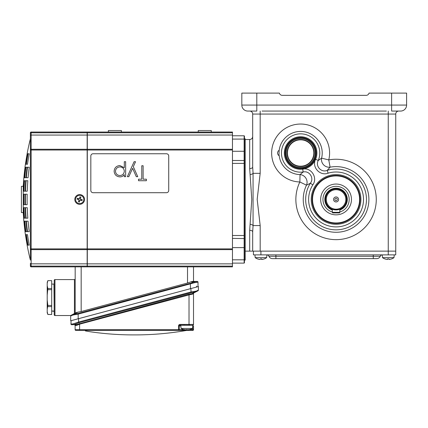 <?xml version="1.0" encoding="UTF-8"?>
<svg xmlns="http://www.w3.org/2000/svg" width="428" height="428" viewBox="0 0 428 428"><rect width="100%" height="100%" fill="white"/><g stroke="black" fill="none" stroke-linecap="round" stroke-linejoin="round"><path stroke-width="0.64" d="M191.776 281.544L187.523 283.026L187.523 266.858L232.463 266.858L232.463 263.862L87.162 263.862L87.162 132.038L232.463 132.038L232.463 263.862M87.162 266.858L87.162 263.862M87.162 249.631L232.463 249.631M87.162 135.034L232.463 135.034M87.162 149.265L232.463 149.265M232.463 160.5L244.147 160.5L244.147 151.271L244.447 151.239L244.147 151.271L244.147 139.089L244.447 139.453L244.447 259.443L244.147 259.807L232.463 259.807M232.463 263.113L244.147 263.113L244.447 262.813L244.447 254.911L244.447 260.117L245.196 260.117L245.196 138.779L244.447 138.779L244.447 143.985L244.447 136.083L244.147 135.783L244.147 139.089L232.463 139.089M244.447 157.467L244.447 238.589L232.463 238.396M244.147 263.113L244.147 247.625L232.463 247.625M244.147 151.271L232.463 151.271M232.463 235.496L244.147 235.496L244.147 247.625L244.447 247.657M74.804 199.448A4.869 4.869 0 0 1 79.672 194.579A4.869 4.869 0 0 1 84.541 199.448A4.869 4.869 0 0 1 79.672 204.316A4.869 4.869 0 0 1 74.804 199.448M23.347 191.209L23.738 191.209A248.754 248.754 0 0 1 24.305 180.723L23.738 180.723A249.321 249.321 0 0 0 23.347 186.94L23.486 191.209M23.347 214.428L23.401 214.428A249.401 249.401 0 0 0 23.658 218.173A249.401 249.401 0 0 1 23.347 213.481L23.347 214.428A249.454 249.454 0 0 1 23.24 212.556L23.24 186.341A249.454 249.454 0 0 1 23.347 184.468L23.347 185.415A249.401 249.401 0 0 1 23.658 180.723L23.658 180.723M23.604 180.723A249.454 249.454 0 0 1 23.845 177.727L23.845 177.727M25.043 167.241A249.401 249.401 0 0 0 23.898 177.727A249.401 249.401 0 0 1 25.043 167.241L25.043 167.241M24.985 167.241A249.454 249.454 0 0 1 25.396 164.245L25.396 164.245M27.173 153.759A249.401 249.401 0 0 0 25.45 164.245A249.401 249.401 0 0 1 27.173 153.759L27.173 153.759M27.119 153.759A249.454 249.454 0 0 1 30.388 138.779L30.388 150.014L30.388 138.779M23.604 218.173L23.604 218.173A249.454 249.454 0 0 0 23.845 221.169L23.898 221.169A249.401 249.401 0 0 0 25.043 231.655L24.985 231.655A249.454 249.454 0 0 0 25.396 234.651L25.45 234.651A249.401 249.401 0 0 0 27.173 245.137L27.119 245.137A249.454 249.454 0 0 0 30.388 260.117L30.388 132.787A0.749 0.749 0 0 1 31.137 132.038L87.312 132.038L87.312 135.034M87.312 150.014L30.388 150.014A0.749 0.749 0 0 1 31.137 149.265L87.312 149.265L87.312 263.841M24.985 231.655L25.043 231.655A249.401 249.401 0 0 1 23.898 221.169L23.845 221.169M27.119 245.137L27.173 245.137A249.401 249.401 0 0 1 25.45 234.651L25.396 234.651M23.984 177.727L24.551 177.727A248.754 248.754 0 0 1 25.696 167.241L25.124 167.241A249.321 249.321 0 0 0 23.984 177.727L24.551 177.727M23.984 191.209L25.124 191.209A247.368 247.368 0 0 1 25.696 180.723L24.551 180.723A248.508 248.508 0 0 0 23.984 191.209L25.124 191.209M23.898 204.691L25.043 204.691A247.368 247.368 0 0 1 25.043 194.205L23.898 194.205A248.508 248.508 0 0 0 23.898 204.691L25.043 204.691M25.942 231.655L27.092 231.655A247.368 247.368 0 0 1 25.942 221.169L24.797 221.169A248.508 248.508 0 0 0 25.942 231.655L27.092 231.655M27.258 207.687L25.53 207.687A246.961 246.961 0 0 0 26.103 218.173L27.836 218.173A245.233 245.233 0 0 1 27.258 207.687L25.53 207.687M23.347 207.687L23.347 211.956A249.321 249.321 0 0 0 23.738 218.173L24.305 218.173A248.754 248.754 0 0 1 23.738 207.687L23.347 207.687L23.738 207.687M27.173 194.205L25.45 194.205A246.961 246.961 0 0 0 25.45 204.691L27.173 204.691A245.233 245.233 0 0 1 27.173 194.205L25.45 194.205M28.082 245.137L29.243 245.137A247.368 247.368 0 0 1 27.504 234.651L26.349 234.651A248.508 248.508 0 0 0 28.082 245.137L29.243 245.137M27.258 245.137L27.836 245.137A248.754 248.754 0 0 1 26.103 234.651L25.53 234.651A249.321 249.321 0 0 0 27.258 245.137L27.836 245.137M27.504 231.655L29.243 231.655A245.233 245.233 0 0 1 28.082 221.169L26.349 221.169A246.961 246.961 0 0 0 27.504 231.655L29.243 231.655M27.836 153.759L27.258 153.759A249.321 249.321 0 0 0 25.53 164.245L26.103 164.245A248.754 248.754 0 0 1 27.836 153.759L27.258 153.759M29.243 153.759L28.082 153.759A248.508 248.508 0 0 0 26.349 164.245L27.504 164.245A247.368 247.368 0 0 1 29.243 153.759L28.082 153.759M29.243 167.241L27.504 167.241A246.961 246.961 0 0 0 26.349 177.727L28.082 177.727A245.233 245.233 0 0 1 29.243 167.241L27.504 167.241M25.53 191.209L27.258 191.209A245.233 245.233 0 0 1 27.836 180.723L26.103 180.723A246.961 246.961 0 0 0 25.53 191.209L27.258 191.209M23.347 194.205L23.347 204.691L23.658 204.691A248.754 248.754 0 0 1 23.658 194.205L23.347 194.205L23.658 194.205M25.124 231.655L25.696 231.655A248.754 248.754 0 0 1 24.551 221.169L23.984 221.169A249.321 249.321 0 0 0 25.124 231.655L25.696 231.655M24.551 218.173L25.696 218.173A247.368 247.368 0 0 1 25.124 207.687L23.984 207.687A248.508 248.508 0 0 0 24.551 218.173L25.696 218.173M24.797 177.727L25.942 177.727A247.368 247.368 0 0 1 27.092 167.241L25.942 167.241A248.508 248.508 0 0 0 24.797 177.727L25.942 177.727M73.68 319.994L78.174 318.774L70.684 320.781L70.684 315.538L76.163 312.606L75.178 313.13L75.178 266.858L31.137 266.858A0.749 0.749 0 0 1 30.388 266.109L30.388 263.397L31.137 263.841L87.162 263.841M87.312 263.862L87.312 266.858M87.312 249.631L31.137 249.631A0.749 0.749 0 0 1 30.388 248.882L87.312 248.882M30.388 135.499L31.137 135.055L87.162 135.055M87.312 135.055L87.312 149.265M28.082 221.169L26.349 221.169M26.103 164.245L25.53 164.245M26.103 234.651L25.53 234.651M27.504 164.245L26.349 164.245M27.504 234.651L26.349 234.651M28.082 177.727L26.349 177.727M27.173 204.691L25.45 204.691M27.836 180.723L26.103 180.723M23.915 186.94L23.347 186.94M24.305 180.723L23.738 180.723M23.915 211.956L23.347 211.956M24.305 218.173L23.738 218.173M27.836 218.173L26.103 218.173M23.658 204.691L23.347 204.691M24.551 221.169L23.984 221.169M25.942 221.169L24.797 221.169M25.124 207.687L23.984 207.687M25.043 194.205L23.898 194.205M25.696 180.723L24.551 180.723M25.696 167.241L25.124 167.241M27.092 167.241L25.942 167.241M23.24 212.556L21.4 212.556L21.4 186.341L23.24 186.341L21.4 186.341M75.729 198.255A4.12 4.12 0 0 0 78.479 203.391A4.12 4.12 0 0 0 83.615 200.641A4.12 4.12 0 0 0 80.86 195.505A4.12 4.12 0 0 0 75.729 198.255M79.865 200.571A0.508 0.508 0 0 1 80.496 200.229L81.962 200.673L82.256 199.699L80.79 199.255A0.508 0.508 0 0 1 80.453 198.619L80.892 197.158L79.918 196.864L79.48 198.325A0.508 0.508 0 0 1 78.843 198.667L77.382 198.223L77.088 199.197L78.549 199.641A0.508 0.508 0 0 1 78.891 200.277L78.447 201.738L79.421 202.032L79.758 200.539A0.621 0.621 0 0 1 80.528 200.127L81.887 200.534L82.256 199.699M78.447 201.738L79.351 201.898L79.758 200.539M78.581 201.668L78.891 200.277M77.088 199.197L78.581 199.539A0.621 0.621 0 0 1 78.993 200.309M77.222 199.127L77.382 198.223M79.918 196.864L79.581 198.357A0.621 0.621 0 0 1 78.811 198.769L77.452 198.362M79.993 196.998L80.892 197.158M80.758 197.228L80.453 198.619M82.123 199.769L80.764 199.357A0.621 0.621 0 0 1 80.346 198.587M198.009 286.664L198.009 282.17L194.954 282.608L78.174 314.131L78.174 318.774L190.519 288.67L190.332 283.331L194.323 281.908L197.26 281.421L193.515 281.421L193.515 266.858M54.955 279.591L54.955 315.538L70.684 315.538L54.955 315.538A0.749 0.749 0 0 1 54.206 314.789L54.206 280.34A0.749 0.749 0 0 1 54.955 279.591L74.429 279.591A0.749 0.749 0 0 0 75.178 278.842A0.749 0.749 0 0 1 74.429 279.591L74.429 313.531L71.08 315.329A0.749 0.749 0 0 0 70.684 315.987L72.995 314.981M74.429 313.531L75.178 313.13L75.178 307.299M75.178 287.83L75.178 278.842M187.523 266.858L81.17 266.858L81.17 311.525L77.939 312.14L74.215 314.136L77.987 313.435L190.332 283.331M75.178 266.858L81.17 266.858M187.523 283.026L81.17 311.525M194.954 282.608A0.749 0.417 -114.9 0 0 194.323 281.908L190.754 281.908L192.616 281.421L196.158 281.421A0.749 0.626 -90 0 1 196.784 282.17M73.985 314.837L72.172 315.27A0.749 0.572 -118.2 0 1 72.418 314.607L74.215 314.136A0.749 0.417 -95 0 0 73.985 314.837L78.174 314.131L77.987 313.435M76.163 312.606L77.939 312.14M198.009 282.17A0.749 0.749 0 0 0 197.26 281.421A0.749 0.749 0 0 1 198.009 282.17A0.749 0.749 0 0 0 197.26 281.421M196.511 286.091A0.749 0.749 0 0 0 197.42 286.824M75.483 324.782L74.381 324.772A0.749 0.749 0 0 1 75.119 325.521L75.119 329.662L178.535 329.662L178.535 330.411L75.868 330.411L79.613 330.411L75.868 330.411L79.613 330.411L79.613 324.178L76.922 325.296L75.119 325.521M133.557 334.905L135.013 334.905A299.589 299.589 0 0 1 134.285 334.905A299.589 299.589 0 0 1 133.557 334.905A299.589 299.589 0 0 1 89.987 331.721L85.354 330.914M135.013 334.905A299.589 299.589 0 0 0 186.715 330.411L178.535 330.411L192.766 330.411L192.712 325.917M89.971 331.716L88.58 331.475M191.065 292.704L78.715 322.776L73.932 324.563L76.286 324.595L188.834 294.197L192.129 293.629L195.366 291.96L191.065 292.704L190.909 288.568L78.693 318.651L78.527 322.075L190.877 292.003L196.254 291.126L198.389 290.141L198.421 286.557L198.389 290.141A0.749 0.749 0 0 1 197.982 290.799L192.878 293.426M190.909 288.568L198.421 286.557M78.715 322.776L78.527 322.075L73.225 323.835A0.749 0.482 -117.3 0 0 73.932 324.563L71.674 324.734A0.749 0.749 0 0 1 70.936 323.948L71.096 320.69L78.693 318.651M189.92 325.168L180.033 325.168A0.749 0.749 0 0 0 179.284 325.917L179.284 329.662A0.749 0.749 0 0 1 178.535 330.411M184.308 329.662L178.535 329.662L178.535 325.917A1.498 1.498 0 0 1 180.033 324.419L189.021 324.419L189.021 294.897L192.573 294.116L193.515 293.555L193.515 324.419A0.749 0.749 0 0 1 192.766 325.168L192.766 325.917L193.515 325.917L193.515 329.662A0.749 0.749 0 0 1 192.766 330.411M193.515 293.555A0.749 0.749 0 0 1 193.921 292.886L195.366 291.96A0.749 0.476 -92.7 0 0 195.655 291.265L196.254 291.126A0.749 0.503 -117.2 0 1 196.061 291.789M193.782 292.779L192.825 293.453A0.749 0.567 62.8 0 0 192.573 294.116M70.936 323.948L72.61 323.975A0.749 0.583 -89.2 0 0 73.177 324.75M77.158 325.168L78.169 324.702M76.286 324.595L75.515 324.782L76.286 324.595A0.749 0.423 65.1 0 1 76.922 325.296M75.868 330.411A0.749 0.749 0 0 1 75.119 329.662M189.24 329.662L193.515 329.662A0.749 0.749 0 0 1 192.958 330.389M193.515 324.419L189.021 324.419L189.021 325.168M191.846 294.33A0.749 0.471 87 0 1 192.129 293.629M79.426 323.477L79.613 324.178L189.021 294.897L188.834 294.197M75.515 324.782A0.749 0.589 -89.2 0 1 76.088 325.531M189.208 329.565L189.337 329.565A11.882 5.944 90 0 1 188.571 329.785A11.984 11.984 0 0 0 192.488 328.469L181.06 328.469A11.984 11.984 0 0 0 184.982 329.785A11.882 5.944 -90 0 1 184.211 329.565L184.34 329.565A11.882 11.882 0 0 0 185.875 329.785A11.882 5.944 -90 0 0 186.645 329.565L186.902 329.565A11.882 5.944 90 0 0 187.673 329.785A11.882 11.882 0 0 0 189.208 329.565M192.488 328.469L192.766 325.275L180.782 325.275L181.06 328.469M53.944 284.085L51.697 284.085L53.944 284.085L54.206 311.311L51.697 311.044L53.944 311.044M47.203 311.728L47.84 314.489L47.203 312.734L47.203 283.395L47.84 280.65L47.203 283.395L47.428 281.768M47.203 285.786L47.84 288.531L47.203 295.176M47.203 299.953L47.84 305.448L47.203 309.342M47.84 280.64L51.697 280.65L47.84 280.64L47.203 282.394M47.84 314.489L51.697 314.489L51.697 280.65M51.697 289.681L47.84 289.681M51.697 288.531L47.84 288.531M51.697 306.598L47.84 306.598M51.697 305.448L47.84 305.448M51.697 314.478L47.84 314.478M211.266 132.038L211.266 130.54L198.234 130.54L198.234 132.038M121.386 132.038L121.386 130.54L108.359 130.54L108.359 132.038M133.322 166.679L137.746 176.689L136.297 176.689L132.589 168.306L128.828 176.689L127.378 176.689L134.098 161.709L135.548 161.709L133.322 166.679M166.476 192.707A2.247 2.247 0 0 0 168.723 190.46L168.723 156.006A2.247 2.247 0 0 0 166.476 153.759L93.074 153.759A2.247 2.247 0 0 0 90.827 156.006L90.827 190.46A2.247 2.247 0 0 0 93.074 192.707L166.476 192.707M143.123 179.188L146.387 179.188L146.387 180.723L138.517 180.723L138.517 179.188L141.78 179.188L141.78 165.743L143.123 165.743L143.123 179.188M125.65 161.709L125.65 176.689L124.302 176.689L124.302 174.667C123.205 176.149 121.729 176.887 119.883 176.882C116.405 176.582 114.485 174.704 114.126 171.248C114.453 167.771 116.357 165.871 119.84 165.55L124.302 167.728L124.302 161.709L125.65 161.709M115.469 171.232C115.753 173.88 117.229 175.32 119.894 175.539C122.59 175.33 124.061 173.88 124.302 171.195C124.05 168.53 122.574 167.097 119.872 166.899C117.224 167.145 115.758 168.589 115.469 171.232M284.353 153.01A16.269 16.269 0 0 1 300.622 136.746A16.269 16.269 0 0 1 315.613 159.323L315.286 160.013A16.253 16.253 0 0 1 303.505 169.006C311.755 167.824 317.811 178.107 312.847 184.821L310.348 183.248L306.502 185.18L299.857 181.975L300.055 174.597L303.136 172.008L302.757 169.135A16.269 16.269 0 0 1 284.353 153.01M316.121 153.01A15.504 15.504 0 0 0 300.622 137.506A15.504 15.504 0 0 0 285.118 153.01A15.504 15.504 0 0 0 302.655 168.381L303.372 168.268A15.504 15.504 0 0 0 314.612 159.692L314.906 159.029A15.504 15.504 0 0 0 316.121 153.01M311.236 199.448A24.835 24.835 0 0 1 336.066 174.613A24.835 24.835 0 0 1 360.9 199.448A24.835 24.835 0 0 1 336.066 224.283A24.835 24.835 0 0 1 311.236 199.448M312.847 184.821A27.445 27.445 0 0 0 336.066 226.894A27.445 27.445 0 0 0 363.511 199.448A27.445 27.445 0 0 0 328.083 173.19L327.222 170.365A30.393 30.393 0 0 1 366.464 199.448A30.393 30.393 0 0 1 336.066 229.841A30.393 30.393 0 0 1 310.348 183.248C314.452 178.219 309.374 170.365 303.136 172.008A19.158 19.158 0 0 1 281.458 153.01A19.158 19.158 0 0 1 300.622 133.852A19.158 19.158 0 0 1 318.277 160.446L321.594 158.157A7.49 7.121 -133.3 0 0 321.465 159.911A7.49 7.121 -133.3 0 0 330.1 167.166A32.828 32.828 0 0 1 368.899 199.448A32.828 32.828 0 0 1 336.066 232.276A32.828 32.828 0 0 1 306.502 185.18A7.49 7.121 58.6 0 0 307.074 181.975A7.49 7.121 58.6 0 0 300.055 174.597A21.593 21.593 0 0 1 279.147 155.294C278.564 155.755 278.002 154.989 277.467 153.01C278.002 151.031 278.564 150.271 279.147 150.726L278.933 155.482M278.933 150.538L279.147 150.726A21.593 21.593 0 0 1 301.761 131.444A21.593 21.593 0 0 1 321.594 158.157L328.757 159.911A40.205 40.205 0 0 1 376.271 199.448A40.205 40.205 0 0 1 336.066 239.653A40.205 40.205 0 0 1 299.857 181.975A28.97 28.97 0 0 1 271.646 153.01A28.97 28.97 0 0 1 300.622 124.04A28.97 28.97 0 0 1 328.757 159.911L330.1 167.166L327.222 170.365C321.337 172.998 315.04 166.08 318.277 160.446L314.906 159.029M386.377 111.066L262.048 111.066M398.736 111.066A2.996 2.996 0 0 0 395.74 114.062L395.74 251.129L388.25 251.129L388.25 114.062L260.176 114.062L260.176 173.329L257.18 199.346L260.176 225.567L260.176 251.129L252.686 251.129L252.686 231.853A2.996 1.541 0 0 0 249.69 230.312L251.776 199.448L249.69 168.584L249.69 139.528L245.196 139.528M245.196 251.129L252.686 251.129M260.176 251.129L388.25 251.129L260.925 251.129L260.925 254.874L253.435 254.874L253.435 251.129M260.176 173.329L253.066 173.329L252.686 167.043L252.686 114.062A2.996 2.996 0 0 0 249.69 111.066M406.6 105.074A5.992 5.992 0 0 1 400.608 111.066L391.62 111.066L391.62 93.095L369.054 93.095A2.996 2.996 0 0 1 366.154 95.342L282.271 95.342A2.996 2.996 0 0 1 279.366 93.095L256.805 93.095L256.805 105.074L406.6 105.074L406.6 93.095L391.62 93.095M241.825 105.074L256.805 105.074L256.805 111.066L247.817 111.066A5.992 5.992 0 0 1 241.825 105.074L241.825 93.095L256.805 93.095M328.083 173.19C320.347 176.208 311.969 167.717 315.286 160.013L314.612 159.692M369.054 93.095A2.996 2.996 0 0 1 366.154 95.342M250.225 174.576A2.996 1.23 -8.6 0 0 253.066 173.329L253.066 225.567L252.686 231.853M260.176 225.567L253.066 225.567A2.996 1.23 8.6 0 0 250.225 224.32M252.686 167.043A2.996 1.541 0 0 1 249.69 168.584M303.372 168.268L303.505 169.006L302.757 169.135L302.655 168.381M286.198 153.968A14.456 14.456 0 0 0 301.574 167.434A14.456 14.456 0 0 0 315.045 152.058A14.456 14.456 0 0 0 299.664 138.586A14.456 14.456 0 0 0 286.198 153.968M315.789 152.01A15.205 15.205 0 0 1 301.622 168.183A15.205 15.205 0 0 1 285.449 154.016A15.205 15.205 0 0 1 299.616 137.837A15.205 15.205 0 0 1 315.789 152.01M314.072 152.122A13.482 13.482 0 0 0 299.728 139.56A13.482 13.482 0 0 0 287.167 153.903A13.482 13.482 0 0 0 301.51 166.465A13.482 13.482 0 0 0 314.072 152.122M351.254 201.968A15.397 15.397 0 0 0 338.591 184.259A15.397 15.397 0 0 0 320.877 196.928A15.397 15.397 0 0 0 333.546 214.637A15.397 15.397 0 0 0 351.254 201.968M339.811 212.01A13.107 13.107 0 0 0 338.216 186.517A13.107 13.107 0 0 0 323.14 197.303A13.107 13.107 0 0 0 332.321 212.01M312.868 195.596A23.519 23.519 0 0 0 332.214 222.646A23.519 23.519 0 0 0 359.269 203.3A23.519 23.519 0 0 0 339.918 176.245A23.519 23.519 0 0 0 312.868 195.596M312.424 195.521A23.968 23.968 0 0 0 332.144 223.09A23.968 23.968 0 0 0 359.713 203.375A23.968 23.968 0 0 0 339.993 175.806A23.968 23.968 0 0 0 312.424 195.521M339.811 209.757A10.973 10.973 0 0 0 336.066 188.475A10.973 10.973 0 0 0 332.321 209.757M332.321 210.041A11.235 11.235 0 0 1 336.066 188.213A11.235 11.235 0 0 1 339.811 210.041M338.575 199.448A2.509 2.509 0 0 0 336.066 196.939A2.509 2.509 0 0 0 333.556 199.448A2.509 2.509 0 0 0 336.066 201.957A2.509 2.509 0 0 0 338.575 199.448M337.264 199.448A1.198 1.198 0 0 0 336.066 198.25A1.198 1.198 0 0 0 334.867 199.448A1.198 1.198 0 0 0 336.066 200.646A1.198 1.198 0 0 0 337.264 199.448M332.321 212.331L339.811 212.331A0.599 0.599 0 0 1 339.211 212.93L332.92 212.93A0.599 0.599 0 0 1 332.321 212.331L332.321 209.244L339.174 209.463M339.522 209.346L339.811 209.244L339.811 212.331M346.552 199.448A10.486 10.486 0 0 1 336.066 209.934A10.486 10.486 0 0 1 325.58 199.448A10.486 10.486 0 0 1 336.066 188.962A10.486 10.486 0 0 1 346.552 199.448M326.329 199.448A9.737 9.737 0 0 0 336.066 209.185A9.737 9.737 0 0 0 345.803 199.448A9.737 9.737 0 0 0 336.066 189.711A9.737 9.737 0 0 0 326.329 199.448M388.25 254.874L395.74 254.874L395.74 251.129L388.25 251.129L388.25 254.874L260.925 254.874M387.217 259.432A9.737 9.7 0 0 1 384.863 258.881A9.737 9.7 180 0 0 387.217 259.432L387.554 258.881A9.389 9.352 0 0 0 388.945 258.881L389.282 259.432A9.737 9.7 0 0 0 391.641 258.881L391.641 258.908A9.737 9.737 0 0 0 394.001 257.635L394.242 254.874L394.001 257.635L382.498 257.635L382.258 254.874A2.247 2.247 0 0 0 380.251 256.276A3.745 3.745 0 0 1 376.779 258.619L272.395 258.619A3.745 3.745 0 0 1 268.923 256.276A2.247 2.247 0 0 0 266.917 254.874L266.676 257.635L255.174 257.635L254.933 254.874M388.945 258.881L388.993 259.432L388.945 258.881A9.389 9.352 180 0 1 387.554 258.881L387.506 259.432L387.554 258.881M382.258 254.874L382.498 257.635A9.737 9.737 0 0 0 384.858 258.908L384.858 258.908M391.641 258.908L391.641 258.881A9.737 9.7 180 0 1 389.282 259.432M261.711 259.432L261.99 259.432L261.663 258.887L261.711 259.432A9.737 0.46 85 0 0 261.776 258.881A9.389 9.341 28.4 0 1 260.39 258.881A9.737 0.46 95 0 1 260.229 259.432L259.924 259.432A9.737 9.689 -151.6 0 1 257.57 258.881A9.389 0.444 95 0 1 257.533 258.908A9.389 0.444 95 0 1 257.528 258.903A9.737 9.737 0 0 0 257.533 258.908L257.533 258.908A9.737 9.737 0 0 1 255.174 257.635M261.99 259.432A9.737 9.689 28.4 0 0 264.344 258.881A9.389 0.444 85 0 1 264.317 258.903A9.389 0.444 85 0 1 264.311 258.908A9.389 0.444 85 0 1 264.295 258.897M261.92 259.432L261.615 259.432A9.737 0.46 -95 0 1 261.46 258.897M260.39 258.897A9.389 9.341 151.6 0 0 260.925 258.903M260.133 259.432L259.855 259.432A9.737 9.689 -28.4 0 1 257.554 258.897M264.317 258.908L264.317 258.908A9.737 9.737 0 0 0 266.676 257.635M87.162 248.882L232.463 248.882M87.162 150.014L232.463 150.014M87.162 266.109L232.463 266.109M87.162 132.787L232.463 132.787M244.447 235.325L244.147 235.496L244.147 163.4L244.447 163.571M244.447 160.307L244.147 160.5L244.147 163.4L232.463 163.4M87.312 132.787L31.137 132.787L31.137 266.109L87.312 266.109M31.137 266.858L31.137 266.109L30.388 266.109M30.388 132.787L31.137 132.787L31.137 132.038M186.389 329.662L187.164 329.662M180.841 325.917L178.535 325.917M186.774 329.549L186.774 330.411M180.033 324.419L180.033 325.168M249.69 251.129L249.69 230.312M260.176 111.066L260.176 114.062L252.686 114.062M395.74 114.062L388.25 114.062L388.25 111.066M313.772 152.143A13.182 13.182 0 0 0 299.75 139.86A13.182 13.182 0 0 0 287.466 153.882A13.182 13.182 0 0 0 301.489 166.166A13.182 13.182 0 0 0 313.772 152.143M315.939 151.999A15.354 15.354 0 0 0 299.605 137.693A15.354 15.354 0 0 0 285.299 154.026A15.354 15.354 0 0 0 301.633 168.332A15.354 15.354 0 0 0 315.939 151.999M339.811 209.64A10.861 10.861 0 0 0 336.066 188.588A10.861 10.861 0 0 0 332.321 209.64M268.923 256.276L380.251 256.276M373.27 258.619L373.27 254.874M275.905 258.619L275.905 254.874M261.567 258.892L261.615 259.432M232.463 135.783L244.147 135.783M86.483 331.112L87.681 331.32M184.099 324.975L183.799 325.275M189.449 324.975L189.748 325.275M249.69 139.528C251.509 139.351 252.509 138.351 252.686 136.532M396.863 105.085L397.238 105.074L396.863 105.085M251.188 105.074L251.562 105.085L251.188 105.074M316.121 153.08L316.051 154.503L316.121 153.08M303.34 168.274L303.072 168.322L303.34 168.274M285.995 158.167L285.369 155.813L285.995 158.167M315.976 150.897L315.72 149.5M285.348 150.351L285.123 152.464M311.991 142.476L310.273 140.882L311.991 142.476M308.326 139.56L305.335 138.244L308.326 139.56M301.81 137.554L298.546 137.645L301.81 137.554M295.138 138.511L293.688 139.143L295.138 138.511M285.214 151.287L285.118 152.866L285.214 151.287"/></g></svg>
